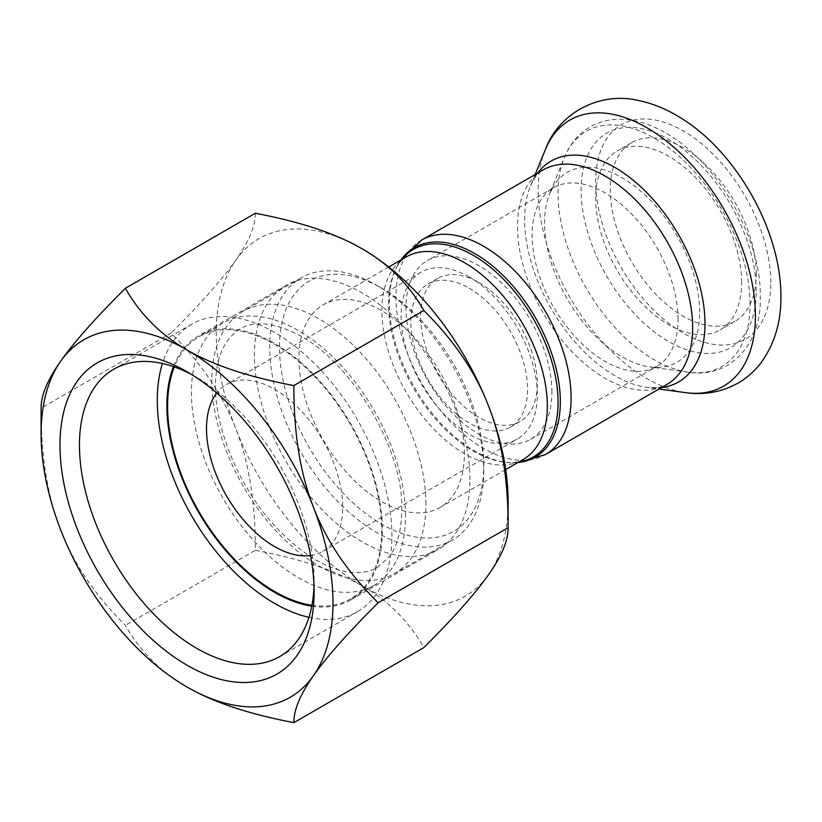 <?xml version="1.0" encoding="UTF-8"?>
<svg xmlns="http://www.w3.org/2000/svg" width="822" height="822" viewBox="0 0 822 822"><rect width="100%" height="100%" fill="white"/><g stroke="black" fill="none" stroke-linecap="round" stroke-linejoin="round"><path stroke-width="0.62" stroke-dasharray="4.11 3.08" d="M551.911 392.104A103.202 59.585 -120 0 0 506.855 288.245A103.202 59.585 -120 0 0 427.337 260.605A103.202 59.585 -120 0 0 427.337 379.764A103.202 59.585 -120 0 0 530.529 439.349A103.202 59.585 -120 0 0 551.911 392.104M478.938 282.562A82.56 47.666 60 0 1 532.872 355.32A82.56 47.666 60 0 1 520.213 421.47A82.56 47.666 60 0 1 437.653 373.805A82.56 47.666 60 0 1 437.653 278.473A82.56 47.666 60 0 1 478.938 282.562M469.208 288.183A82.56 47.666 60 0 1 523.141 360.93A82.56 47.666 60 0 1 510.483 427.091A82.56 47.666 60 0 1 427.923 379.425A82.56 47.666 60 0 1 427.923 284.093A82.56 47.666 60 0 1 469.208 288.183M469.208 276.952A96.318 55.608 -120 0 0 421.049 272.174A96.318 55.608 -120 0 0 421.049 383.401A96.318 55.608 -120 0 0 517.367 439.01A96.318 55.608 -120 0 0 532.132 361.824A96.318 55.608 -120 0 0 469.208 276.952M311.928 605.311A151.361 87.389 -120 0 0 350.295 599.022A151.361 87.389 -120 0 0 381.634 529.728A151.361 87.389 -120 0 0 315.566 377.411A151.361 87.389 -120 0 0 198.934 336.856A151.361 87.389 -120 0 0 174.305 366.941M310.572 555.487A96.318 55.608 -120 0 0 322.769 551.357A96.318 55.608 -120 0 0 337.534 474.171A96.318 55.608 -120 0 0 274.61 389.299A96.318 55.608 -120 0 0 226.451 384.521A96.318 55.608 -120 0 0 216.772 393.019M405.482 515.959A151.361 87.389 -120 0 0 339.414 363.643A151.361 87.389 -120 0 0 222.783 323.087A151.361 87.389 -120 0 0 222.783 497.865A151.361 87.389 -120 0 0 374.144 585.254A151.361 87.389 -120 0 0 405.482 515.959M483.798 465.129A144.477 83.412 -120 0 0 381.644 288.183A144.477 83.412 -120 0 0 279.48 347.161A144.477 83.412 -120 0 0 381.634 524.117A144.477 83.412 -120 0 0 483.798 465.129L483.798 470.749A151.361 87.389 60 0 1 452.449 540.033A151.361 87.389 60 0 1 301.099 452.655A151.361 87.389 60 0 1 301.099 277.877A151.361 87.389 60 0 1 376.774 285.378A151.361 87.389 60 0 1 483.798 470.749M464.338 453.898A116.96 67.527 -120 0 0 413.291 336.198A116.96 67.527 -120 0 0 323.159 304.859A116.96 67.527 -120 0 0 323.159 439.914A116.96 67.527 -120 0 0 440.119 507.441A116.96 67.527 -120 0 0 464.338 453.898M425.899 504.174A151.361 87.389 -120 0 0 359.831 351.857A151.361 87.389 -120 0 0 243.189 311.302A151.361 87.389 -120 0 0 243.189 486.079A151.361 87.389 -120 0 0 394.55 573.468A151.361 87.389 -120 0 0 425.899 504.174M741.639 282.562A103.202 59.585 -120 0 0 696.594 178.713A103.202 59.585 -120 0 0 617.065 151.063A103.202 59.585 -120 0 0 617.065 270.222A103.202 59.585 -120 0 0 720.267 329.807A103.202 59.585 -120 0 0 741.639 282.562M756.23 274.137A103.202 59.585 -120 0 0 711.184 170.288A103.202 59.585 -120 0 0 631.656 142.638A103.202 59.585 -120 0 0 631.656 261.797A103.202 59.585 -120 0 0 734.858 321.381A103.202 59.585 -120 0 0 756.23 274.137M192.009 374.76A165.921 95.794 60 0 1 196.777 377.401A165.921 95.794 60 0 1 314.096 580.62A165.921 95.794 60 0 1 314.004 586.065M314.096 580.62L314.096 591.85M308.959 617.312A165.921 95.794 -120 0 0 357.57 611.63A165.921 95.794 -120 0 0 391.94 535.677A165.921 95.794 -120 0 0 319.511 368.698A165.921 95.794 -120 0 0 191.649 324.248A165.921 95.794 -120 0 0 162.427 363.509M508.119 501.646A206.394 119.159 60 0 1 488.566 574.619A206.394 119.159 60 0 1 362.183 585.911A206.394 119.159 60 0 1 235.791 428.673A206.394 119.159 60 0 1 235.791 260.153A206.394 119.159 60 0 1 362.183 248.861M469.937 479.596A152.389 87.985 -120 0 0 403.417 326.231A152.389 87.985 -120 0 0 285.984 285.409A152.389 87.985 -120 0 0 285.984 461.378A152.389 87.985 -120 0 0 438.373 549.353A152.389 87.985 -120 0 0 469.937 479.596M311.764 606.184A152.389 87.985 -120 0 0 350.809 599.916A152.389 87.985 -120 0 0 382.364 530.149A152.389 87.985 -120 0 0 315.853 376.795A152.389 87.985 -120 0 0 198.421 335.962A152.389 87.985 -120 0 0 173.463 366.643M187.046 687.017C160.855 672.088 140.295 651.527 125.365 625.337C95.075 595.272 73.507 563.419 60.653 529.789C47.481 496.334 40.956 455.799 41.1 408.164L171.079 333.126C201.359 363.19 222.937 395.043 235.791 428.673C248.963 462.118 255.478 502.663 255.344 550.298L125.365 625.337M255.344 550.298C300.698 558.919 336.311 570.787 362.183 585.911C388.364 600.841 408.924 621.401 423.864 647.592M255.344 213.247C255.478 225.906 248.963 241.545 235.791 260.153C222.937 278.576 201.359 302.897 171.079 333.126M401.722 259.505A119.868 69.202 -120 0 0 396.06 268.352A119.868 69.202 -120 0 0 413.384 387.82A119.868 69.202 -120 0 0 508.181 462.55A119.868 69.202 -120 0 0 518.682 462.077M517.932 462.509A120.937 69.819 60 0 1 510.01 462.652L508.181 462.55C514.664 462.765 519.627 461.759 523.09 459.529A116.96 67.527 60 0 1 406.13 392.012A116.96 67.527 60 0 1 406.13 256.957C402.482 258.838 399.122 262.639 396.06 268.352L396.882 266.718A120.937 69.819 60 0 1 400.972 259.937M517.655 462.673L510.01 462.652A120.937 69.819 60 0 1 414.36 387.254A120.937 69.819 60 0 1 396.882 266.718L400.694 260.091M421.614 240.075A123.834 71.493 -120 0 0 421.604 383.073A123.834 71.493 -120 0 0 545.448 454.566M537.66 173.072A127.523 73.631 -120 0 0 530.56 185.741C534.855 176.771 539.057 171.49 543.157 169.907A123.834 71.493 -120 0 0 543.147 312.894A123.834 71.493 -120 0 0 666.991 384.398C663.57 387.152 656.891 388.148 646.976 387.378A127.523 73.631 -120 0 0 661.494 387.573M545.294 149.727A153.632 88.694 -120 0 0 569.954 297.42A153.632 88.694 -120 0 0 685.538 392.639M770.82 282.562A123.834 71.493 -120 0 0 639.475 119.159A123.834 71.493 -120 0 0 639.475 294.297A123.834 71.493 -120 0 0 770.82 282.562M535.153 174.521L530.56 185.741A127.523 73.631 -120 0 0 551.038 308.342A127.523 73.631 -120 0 0 646.976 387.378L658.987 389.022M678.047 319.285A103.202 59.585 -120 0 0 633.002 215.426A103.202 59.585 -120 0 0 553.473 187.776A103.202 59.585 -120 0 0 553.473 306.945A103.202 59.585 -120 0 0 656.665 366.52A103.202 59.585 -120 0 0 678.047 319.285M699.635 312.083A109.655 63.304 -120 0 0 636.166 187.395A109.655 63.304 -120 0 0 549.671 193.56A109.655 63.304 -120 0 0 567.272 298.972A109.655 63.304 -120 0 0 649.76 366.931A109.655 63.304 -120 0 0 699.635 312.083M750.065 304.284A135.753 78.378 -120 0 0 671.482 149.912A135.753 78.378 -120 0 0 564.395 157.536A135.753 78.378 -120 0 0 586.189 288.049A135.753 78.378 -120 0 0 688.322 372.181A135.753 78.378 -120 0 0 750.065 304.284M756.23 290.988A123.834 71.493 -120 0 0 624.884 127.595A123.834 71.493 -120 0 0 624.884 302.722A123.834 71.493 -120 0 0 756.23 290.988M510.483 427.091L520.213 421.47M427.923 284.093L437.653 278.473M222.783 323.087L198.934 336.856M374.144 585.254L350.295 599.022M381.644 288.183L376.774 285.378M301.099 277.877L243.189 311.302M452.449 540.033L394.55 573.468M388.734 267.006L323.159 304.859M505.684 469.578L440.119 507.441M401.732 510.349C404.506 449.459 348.96 355.834 291.666 331.574C277.672 325.358 265.434 322.912 254.964 324.248C240.199 324.258 219.207 340.082 216.268 373.507C210.37 416.836 235.883 485.401 277.291 528.525C301.9 553.915 325.461 568.392 347.983 571.937C359.872 573.581 369.684 572.091 377.432 567.457L389.371 556.607C397.303 546.096 401.413 530.673 401.732 510.349M322.769 551.357L517.367 439.01M421.049 272.174L226.451 384.521M530.529 439.349L656.665 366.52C655.391 366.304 659.696 367.28 649.76 366.931L688.322 372.181C730.059 379.148 761.984 343.586 760.258 296.608C761.655 240.589 719.25 163.167 665.676 132.948C654.24 126.341 642.825 122.088 631.43 120.197C616.171 117.721 602.331 119.991 589.908 127.02C578.359 133.945 569.862 144.117 564.395 157.536L549.671 193.56C554.326 184.775 553.021 188.988 553.473 187.776L427.337 260.605M631.656 142.638L617.065 151.063M734.858 321.381L720.267 329.807M196.777 377.401L187.046 371.791M191.649 324.248L113.816 369.181M357.57 611.63L279.737 656.573M350.809 599.916L438.373 549.353M285.984 285.409L198.421 335.962"/><path stroke-width="1.23" d="M174.305 366.941A151.361 87.389 -120 0 0 198.934 511.633A151.361 87.389 -120 0 0 311.928 605.311M216.772 393.019A96.318 55.608 -120 0 0 206.507 428.622A96.318 55.608 -120 0 0 241.524 517.583A96.318 55.608 -120 0 0 310.572 555.487M314.004 586.065A165.921 95.794 60 0 1 279.737 656.573A165.921 95.794 60 0 1 113.816 560.779A165.921 95.794 60 0 1 113.816 369.181A165.921 95.794 60 0 1 192.009 374.76M314.096 591.85A179.679 103.736 -120 0 0 187.046 371.791A179.679 103.736 -120 0 0 59.985 445.144A179.679 103.736 -120 0 0 187.046 665.204A179.679 103.736 -120 0 0 314.096 591.85M293.886 722.63L423.864 647.592C454.145 617.363 475.722 593.042 488.566 574.619C501.749 556.011 508.263 540.373 508.119 527.714L378.141 602.752C347.86 632.981 326.293 657.312 313.439 675.725A206.394 119.159 -120 0 0 313.439 507.205A206.394 119.159 -120 0 0 187.046 349.977A206.394 119.159 -120 0 0 60.653 361.259A206.394 119.159 -120 0 0 41.1 434.232A206.394 119.159 -120 0 0 60.653 529.789A206.394 119.159 -120 0 0 187.046 687.017L187.046 687.017A206.394 119.159 -120 0 0 313.439 675.725C300.266 694.333 293.742 709.972 293.886 722.63C248.521 714.01 212.908 702.142 187.046 687.017L187.046 687.017M162.427 363.509A165.921 95.794 -120 0 0 191.649 515.836A165.921 95.794 -120 0 0 308.959 617.312M423.864 310.541C408.924 284.35 388.364 263.79 362.183 248.861L362.183 248.861A206.394 119.159 60 0 1 488.566 406.089A206.394 119.159 60 0 1 508.119 501.646L508.119 527.714C508.263 480.079 501.749 439.544 488.566 406.089C475.722 372.458 454.145 340.606 423.864 310.541L293.886 385.58C293.742 433.215 300.266 473.76 313.439 507.205C326.293 540.835 347.86 572.687 378.141 602.752M173.463 366.643A152.389 87.985 -120 0 0 166.856 405.729A152.389 87.985 -120 0 0 311.764 606.184M41.1 434.232L41.1 408.164C40.956 395.505 47.481 379.867 60.653 361.259C73.507 342.836 95.075 318.515 125.365 288.286C140.295 314.477 160.855 335.037 187.046 349.977C212.908 365.091 248.521 376.959 293.886 385.58M362.183 248.861L362.183 248.861C336.311 233.736 300.698 221.868 255.344 213.247L125.365 288.286M518.682 462.077A119.868 69.202 -120 0 0 558.066 402.153A119.868 69.202 -120 0 0 496.93 272.863A119.868 69.202 -120 0 0 401.722 259.505M388.734 267.006L406.13 256.957A116.96 67.527 60 0 1 496.262 288.286A116.96 67.527 60 0 1 547.318 405.996A116.96 67.527 60 0 1 523.09 459.529L505.684 469.578M400.972 259.937A120.937 69.819 60 0 1 497.156 269.924A120.937 69.819 60 0 1 560.337 401.722A120.937 69.819 60 0 1 517.932 462.509M421.614 240.075L543.157 169.907A123.834 71.493 -120 0 1 638.581 203.085A123.834 71.493 -120 0 1 692.638 327.711A123.834 71.493 -120 0 1 666.991 384.398L545.448 454.566A123.834 71.493 -120 0 0 571.095 397.879A123.834 71.493 -120 0 0 517.038 273.253A123.834 71.493 -120 0 0 421.614 240.075L400.694 260.091M755.408 315.792A153.632 88.694 -120 0 0 666.478 141.096A153.632 88.694 -120 0 0 545.294 149.727C559.104 112.254 600.512 91.057 639.382 100.695C653.459 103.726 667.145 109.408 680.421 117.721C734.94 150.518 781.208 229.43 780.9 296.608C781.136 322.327 774.386 344.531 760.658 363.232C754.411 371.328 746.9 377.935 738.115 383.052C721.901 392.084 704.372 395.279 685.538 392.639A153.632 88.694 -120 0 0 755.408 315.792M661.494 387.573A127.523 73.631 -120 0 0 704.978 323.591A127.523 73.631 -120 0 0 639.043 185.238A127.523 73.631 -120 0 0 537.66 173.072M545.448 454.566L517.655 462.673M658.987 389.022L685.538 392.639M535.153 174.521L545.294 149.727"/></g></svg>
